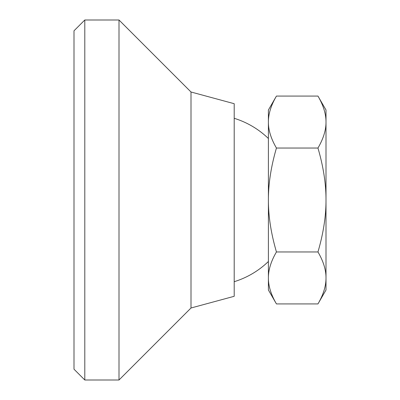 <?xml version="1.0" encoding="UTF-8"?>
<svg xmlns="http://www.w3.org/2000/svg" width="400" height="400" viewBox="0 0 400 400"><rect width="100%" height="100%" fill="white"/><g stroke="black" fill="none" stroke-linecap="round" stroke-linejoin="round"><path stroke-width="0.6" d="M317.96 96.075C323.38 105.37 326.055 114.03 326 122.06C326.055 130.085 323.38 138.745 317.96 148.04L276.44 148.04C271.02 138.745 268.345 130.085 268.4 122.06C268.345 114.03 271.02 105.37 276.44 96.075L317.96 96.075L326 110L326 200C326.055 216.05 323.38 233.37 317.96 251.96C323.38 261.255 326.055 269.915 326 277.94C326.055 285.97 323.38 294.63 317.96 303.925L276.44 303.925C271.02 294.63 268.345 285.97 268.4 277.94C268.345 269.915 271.02 261.255 276.44 251.96C271.02 233.37 268.345 216.05 268.4 200C268.345 183.95 271.02 166.63 276.44 148.04M317.96 251.96L276.44 251.96M317.96 148.04C323.38 166.63 326.055 183.95 326 200L326 290L317.96 303.925M276.44 303.925L268.4 290L268.4 110L276.44 96.075M84.8 380L84.8 20L119 20L119 380L84.8 380L74 369.2L74 30.8L84.8 20M191 92L234.2 103.7L234.2 296.3L191 308L191 92L119 20M268.4 138.505A85.5 85.5 0 0 0 234.2 118.3M234.2 281.7A85.5 85.5 0 0 0 268.4 261.495M191 308L119 380"/></g></svg>
